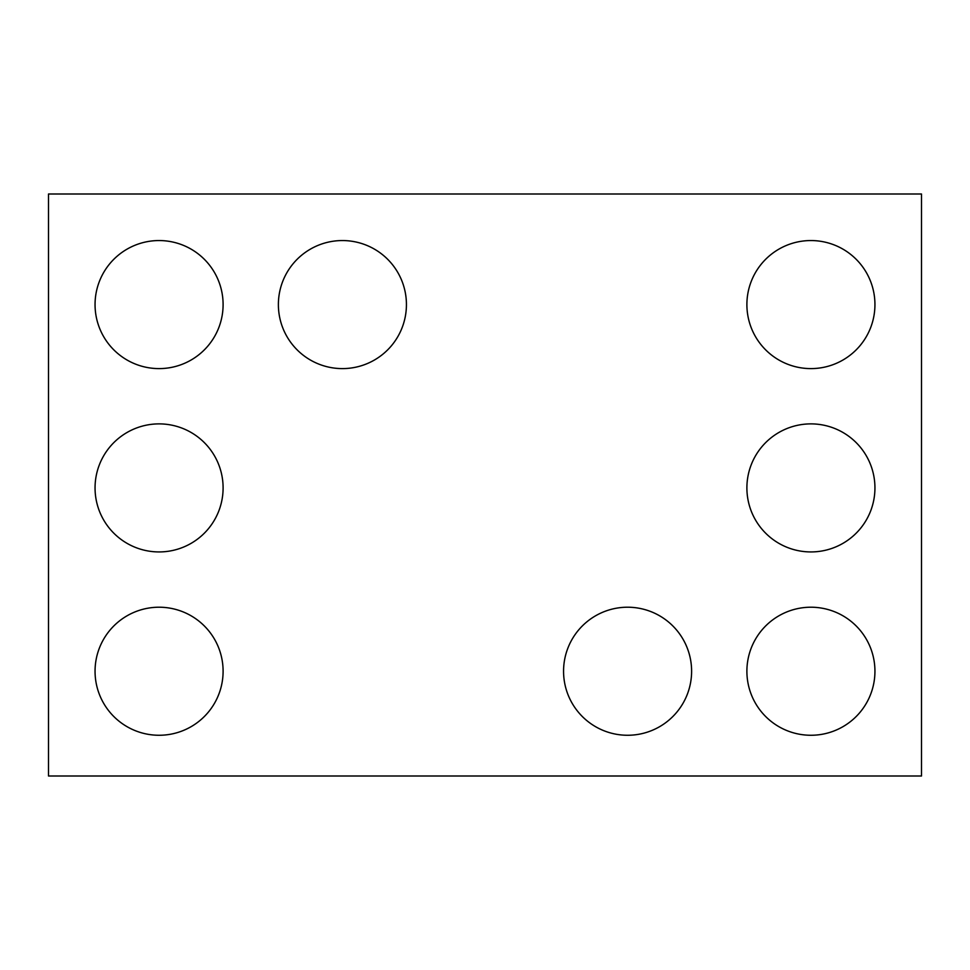 <?xml version="1.0" encoding="UTF-8"?>
<svg xmlns="http://www.w3.org/2000/svg" width="970" height="970" viewBox="0 0 970 970"><rect width="100%" height="100%" fill="white"/><g stroke="black" fill="none" stroke-linecap="round" stroke-linejoin="round"><path stroke-width="0.73" stroke-dasharray="4.85 3.64" d="M921.5 776L48.5 776L48.5 194L921.5 194L921.5 776M223.1 304.58A64.02 64.02 0 0 0 127.07 249.132A64.02 64.02 0 0 0 127.07 360.028A64.02 64.02 0 0 0 223.1 304.58M406.43 304.58A64.02 64.02 0 0 0 310.4 249.132A64.02 64.02 0 0 0 310.4 360.028A64.02 64.02 0 0 0 406.43 304.58M223.1 487.91A64.02 64.02 0 0 0 127.07 432.462A64.02 64.02 0 0 0 127.07 543.358A64.02 64.02 0 0 0 223.1 487.91M223.1 671.24A64.02 64.02 0 0 0 127.07 615.792A64.02 64.02 0 0 0 127.07 726.688A64.02 64.02 0 0 0 223.1 671.24M874.94 487.91A64.02 64.02 0 0 1 778.91 543.358A64.02 64.02 0 0 1 778.91 432.462A64.02 64.02 0 0 1 874.94 487.91M691.61 671.24A64.02 64.02 0 0 0 595.58 615.792A64.02 64.02 0 0 0 595.58 726.688A64.02 64.02 0 0 0 691.61 671.24M874.94 671.24A64.02 64.02 0 0 1 778.91 726.688A64.02 64.02 0 0 1 778.91 615.792A64.02 64.02 0 0 1 874.94 671.24M874.94 304.58A64.02 64.02 0 0 1 778.91 360.028A64.02 64.02 0 0 1 778.91 249.132A64.02 64.02 0 0 1 874.94 304.58"/><path stroke-width="1.45" d="M921.5 776L48.5 776L48.5 194L921.5 194L921.5 776M223.1 304.58A64.02 64.02 0 0 0 127.07 249.132A64.02 64.02 0 0 0 127.07 360.028A64.02 64.02 0 0 0 223.1 304.58M406.43 304.58A64.02 64.02 0 0 0 310.4 249.132A64.02 64.02 0 0 0 310.4 360.028A64.02 64.02 0 0 0 406.43 304.58M223.1 487.91A64.02 64.02 0 0 0 127.07 432.462A64.02 64.02 0 0 0 127.07 543.358A64.02 64.02 0 0 0 223.1 487.91M223.1 671.24A64.02 64.02 0 0 0 127.07 615.792A64.02 64.02 0 0 0 127.07 726.688A64.02 64.02 0 0 0 223.1 671.24M874.94 487.91A64.02 64.02 0 0 1 778.91 543.358A64.02 64.02 0 0 1 778.91 432.462A64.02 64.02 0 0 1 874.94 487.91M691.61 671.24A64.02 64.02 0 0 0 595.58 615.792A64.02 64.02 0 0 0 595.58 726.688A64.02 64.02 0 0 0 691.61 671.24M874.94 671.24A64.02 64.02 0 0 1 778.91 726.688A64.02 64.02 0 0 1 778.91 615.792A64.02 64.02 0 0 1 874.94 671.24M874.94 304.58A64.02 64.02 0 0 1 778.91 360.028A64.02 64.02 0 0 1 778.91 249.132A64.02 64.02 0 0 1 874.94 304.58"/></g></svg>
